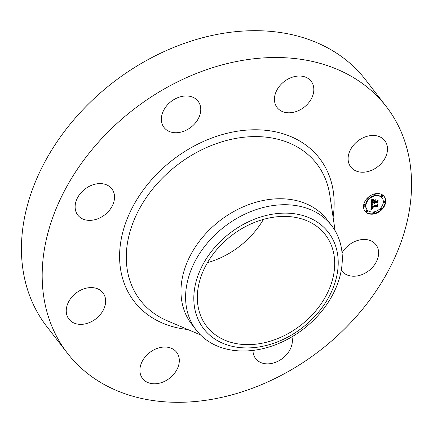 <?xml version="1.0" encoding="UTF-8"?>
<svg xmlns="http://www.w3.org/2000/svg" width="433" height="433" viewBox="0 0 433 433"><rect width="100%" height="100%" fill="white"/><g stroke="black" fill="none" stroke-linecap="round" stroke-linejoin="round"><path stroke-width="0.65" d="M342.043 252.861A21.498 16.248 -37.7 0 1 347.802 245.949A21.498 16.248 -37.7 0 1 375.925 244.688A21.498 16.248 -37.7 0 1 370.036 269.732A21.498 16.248 -37.7 0 1 341.913 270.993A21.498 16.248 -37.7 0 1 341.28 270.095M67.429 353.209L46.688 326.385A201.551 152.346 -37.7 0 1 107.357 87.006A201.551 152.346 -37.7 0 1 358.584 71.58A201.551 152.346 -37.7 0 1 365.571 79.791L386.312 106.615A201.551 152.346 -37.7 0 1 325.643 345.994A201.551 152.346 -37.7 0 1 74.416 361.42A201.551 152.346 -37.7 0 1 67.429 353.209A201.551 152.346 -37.7 0 1 128.098 113.83A201.551 152.346 -37.7 0 1 379.33 98.41A201.551 152.346 -37.7 0 1 386.312 106.615M196.311 330.168L191.689 324.193A85.507 64.631 -37.7 0 1 217.426 222.638A85.507 64.631 -37.7 0 1 324.008 216.094A85.507 64.631 -37.7 0 1 326.969 219.574L331.591 225.555A85.507 64.631 -37.7 0 1 266.214 347.807A85.507 64.631 -37.7 0 1 199.272 333.654A85.507 64.631 -37.7 0 1 196.311 330.168A85.507 64.631 -37.7 0 1 261.689 207.916A85.507 64.631 -37.7 0 1 328.631 222.069A85.507 64.631 -37.7 0 1 331.591 225.555M268.097 344.987A78.801 59.559 -37.7 0 1 193.838 300.237A78.801 59.559 -37.7 0 1 263.93 216.067A78.801 59.559 -37.7 0 1 338.189 260.818A78.801 59.559 -37.7 0 1 268.097 344.987M263.443 219.374A74.952 56.653 -37.7 0 1 207.472 262.658M322.709 231.623A74.952 56.653 -37.7 0 1 325.307 234.675A74.952 56.653 -37.7 0 1 302.743 323.695A74.952 56.653 -37.7 0 1 209.318 329.432A74.952 56.653 -37.7 0 1 206.72 326.379A74.952 56.653 -37.7 0 1 229.279 237.36A74.952 56.653 -37.7 0 1 322.709 231.623M177.427 132.682A21.498 16.248 -37.7 0 1 164.053 127.502A21.498 16.248 -37.7 0 1 164.957 108.115A21.498 16.248 -37.7 0 1 184.702 96.023A21.498 16.248 -37.7 0 1 198.07 101.203A21.498 16.248 -37.7 0 1 197.167 120.591A21.498 16.248 -37.7 0 1 177.427 132.682M175.874 351.385A21.498 16.248 -37.7 0 1 176.615 352.262A21.498 16.248 -37.7 0 1 170.147 377.793A21.498 16.248 -37.7 0 1 143.35 379.438A21.498 16.248 -37.7 0 1 142.603 378.566A21.498 16.248 -37.7 0 1 149.076 353.03A21.498 16.248 -37.7 0 1 175.874 351.385M277.872 108.439A21.498 16.248 -37.7 0 1 277.125 107.563A21.498 16.248 -37.7 0 1 283.599 82.032A21.498 16.248 -37.7 0 1 310.396 80.386A21.498 16.248 -37.7 0 1 311.143 81.263A21.498 16.248 -37.7 0 1 304.67 106.794A21.498 16.248 -37.7 0 1 277.872 108.439M105.3 304.469A21.498 16.248 -37.7 0 1 89.301 322.623A21.498 16.248 -37.7 0 1 68.934 319.132A21.498 16.248 -37.7 0 1 66.579 307.484A21.498 16.248 -37.7 0 1 82.573 289.336A21.498 16.248 -37.7 0 1 102.946 292.827A21.498 16.248 -37.7 0 1 105.3 304.469M348.446 155.355A21.498 16.248 -37.7 0 1 364.44 137.207A21.498 16.248 -37.7 0 1 384.813 140.698A21.498 16.248 -37.7 0 1 387.167 152.34A21.498 16.248 -37.7 0 1 371.168 170.494A21.498 16.248 -37.7 0 1 350.8 166.997A21.498 16.248 -37.7 0 1 348.446 155.355M105.944 213.88A21.498 16.248 -37.7 0 1 77.816 215.136A21.498 16.248 -37.7 0 1 83.704 190.092A21.498 16.248 -37.7 0 1 111.833 188.831A21.498 16.248 -37.7 0 1 105.944 213.88M291.907 336.847A21.498 16.248 -37.7 0 1 269.045 363.801A21.498 16.248 -37.7 0 1 255.676 358.627A21.498 16.248 -37.7 0 1 252.986 350.416M375.476 193.703A12.092 9.142 -37.7 0 1 384.174 196.463A12.092 9.142 -37.7 0 1 383.995 206.844A12.092 9.142 -37.7 0 1 373.739 214.021A12.092 9.142 -37.7 0 1 365.041 211.261A12.092 9.142 -37.7 0 1 365.219 200.88A12.092 9.142 -37.7 0 1 375.476 193.703M375.292 195.857A9.526 7.204 -37.7 0 1 382.144 198.033A9.526 7.204 -37.7 0 1 382.003 206.211A9.526 7.204 -37.7 0 1 373.923 211.867A9.526 7.204 -37.7 0 1 367.07 209.691A9.526 7.204 -37.7 0 1 367.211 201.513A9.526 7.204 -37.7 0 1 375.292 195.857M371.368 204.463L372.71 204.825L371.752 205.523L371.552 206.568L376.78 205.697L377.349 205.08L377.175 207.109L376.667 206.59L371.86 207.434L371.882 208.246L372.521 208.598L371.828 208.419L371.498 207.499L371.536 208.619L372.45 208.841L370.897 209.751L371.368 204.463M371.72 204.154L372.986 204.5L371.72 204.154M372.234 205.237L371.969 206.189L376.824 205.339L377.793 204.473L377.457 206.866L377.641 204.739L376.851 205.464L371.823 206.352L372.212 205.21M371.731 199.424L373.122 199.894L372.142 200.766L371.866 202.476L374.128 202.076L372.158 202.157L372.705 200.29L372.293 202.022L374.161 201.697L374.215 201.026L373.463 200.457L375.481 200.1L374.621 200.988L374.534 202.005L376.964 201.578L377.641 200.896L377.457 203.077L376.889 202.465L374.816 202.828L374.935 203.483L374.458 202.893L374.659 203.721L374.052 202.963L372.012 203.321L371.341 204.035L371.731 199.424M372.207 199.126L373.468 199.575L372.207 199.126M375.741 199.737L373.576 200.23L375.741 199.737M374.967 201.551L377.035 201.188L378.155 200.219L377.798 202.925L378.004 200.49L377.083 201.285L374.832 201.686L375.048 200.641L374.854 201.399M364.786 204.988A0.731 0.552 -37.7 0 1 364.683 206.216A0.731 0.552 -37.7 0 1 364.786 204.988M375.438 194.163A0.731 0.552 -37.7 0 1 375.33 195.397A0.731 0.552 -37.7 0 1 375.438 194.163M368.229 198.054A0.731 0.552 -37.7 0 1 368.12 199.288A0.731 0.552 -37.7 0 1 368.229 198.054M384.536 201.502A0.731 0.552 -37.7 0 1 384.434 202.736A0.731 0.552 -37.7 0 1 384.536 201.502M382.193 195.592A0.731 0.552 -37.7 0 1 382.09 196.826A0.731 0.552 -37.7 0 1 382.193 195.592M373.782 213.561A0.731 0.552 -37.7 0 1 373.885 212.327A0.731 0.552 -37.7 0 1 373.782 213.561M367.027 212.132A0.731 0.552 -37.7 0 1 367.13 210.898A0.731 0.552 -37.7 0 1 367.027 212.132M380.991 209.669A0.731 0.552 -37.7 0 1 381.094 208.435A0.731 0.552 -37.7 0 1 380.991 209.669M374.052 202.963L373.755 202.584L371.406 203.277M374.415 203.315L374.09 203.256M374.68 202.855L374.15 202.579L374.572 203.521M374.821 203.023L374.518 202.449L376.596 202.081L377.159 202.698L377.284 201.253M374.68 200.241L374.236 201.626L374.534 202.005M374.215 201.026L373.63 200.425M372.753 200.133L372.456 199.754L371.812 200.468L371.574 202.097L371.866 202.476M372.012 203.321L371.72 202.942M374.35 203.618L374.101 203.294M374.442 203.662L374.15 203.283M374.545 203.699L374.253 203.321M374.659 203.721L374.366 203.342M374.529 203.461L374.236 203.082M374.496 203.396L374.199 203.017M374.469 203.331L374.172 202.953M374.448 203.261L374.155 202.882M374.437 203.185L374.144 202.806M374.431 203.109L374.139 202.731M374.437 203.028L374.139 202.649M374.442 202.958L374.15 202.579M374.458 202.893L374.161 202.514M374.935 203.483L374.724 203.207M374.81 202.963L374.518 202.579M374.81 202.898L374.518 202.52M374.816 202.828L374.518 202.449M376.889 202.465L376.596 202.081M377.457 203.077L377.159 202.698M374.621 200.988L374.323 200.609M371.887 202.308L371.59 201.93M371.925 201.875L371.633 201.497M371.942 201.626L371.649 201.248M371.958 201.491L371.666 201.112M371.974 201.367L371.682 200.988M371.996 201.248L371.698 200.869M372.017 201.139L371.725 200.76M372.044 201.036L371.747 200.658M372.071 200.939L371.779 200.56M372.104 200.852L371.812 200.468M372.142 200.766L371.844 200.387M372.18 200.696L371.882 200.311M372.218 200.625L371.925 200.246M372.266 200.56L371.974 200.181M372.326 200.495L372.034 200.116M372.391 200.425L372.099 200.046M372.467 200.355L372.174 199.976M372.553 200.284L372.261 199.905M372.645 200.208L372.353 199.829M371.666 208.755L370.946 209.161L371.233 209.545M371.731 207.504L371.438 207.126L371.157 207.385L371.574 208.668M376.991 205.469L376.883 206.73L376.369 206.205L371.546 207.266M371.996 204.685L371.314 205.518L371.552 206.568M371.4 209.448L371.103 209.063M371.557 209.356L371.265 208.971M371.714 209.263L371.422 208.885M371.866 209.182L371.574 208.803M372.017 209.101L371.795 208.814M371.536 208.619L371.243 208.235M371.503 208.554L371.211 208.176M371.476 208.489L371.184 208.111M371.454 208.414L371.162 208.035M371.438 208.333L371.146 207.954M371.427 208.246L371.135 207.867M371.427 208.149L371.13 207.77M371.427 208.046L371.135 207.667M371.433 207.932L371.141 207.553M371.444 207.851L371.146 207.472M371.454 207.764L371.157 207.385M371.465 207.678L371.173 207.299M371.482 207.591L371.189 207.212M371.498 207.499L371.205 207.12M371.958 208.522L371.731 208.224M372.017 208.549L371.725 208.165M372.082 208.565L371.79 208.186M371.936 208.333L371.698 208.024M371.86 207.434L371.568 207.055M376.667 206.59L376.369 206.205M377.175 207.109L376.883 206.73M371.552 206.487L371.254 206.108M371.552 206.411L371.26 206.027M371.557 206.33L371.26 205.951M371.557 206.249L371.265 205.87M371.563 206.168L371.27 205.789M371.574 206.076L371.281 205.697M371.59 205.984L371.298 205.605M371.606 205.897L371.314 205.518M371.628 205.816L371.335 205.431M371.655 205.735L371.362 205.356M371.682 205.659L371.39 205.28M371.72 205.588L371.422 205.21M371.752 205.523L371.46 205.145M371.795 205.464L371.503 205.085M371.839 205.404L371.546 205.026M371.887 205.35L371.595 204.971M371.947 205.302L371.655 204.917M372.007 205.247L371.714 204.869M372.077 205.193L371.785 204.814M372.153 205.145L371.86 204.766M372.239 205.096L371.942 204.717M372.326 205.047L372.061 204.706M372.38 199.397L372.147 199.093M372.521 199.461L372.304 199.185M364.9 211.066A12.092 9.142 142.3 0 0 373.446 213.642A12.092 9.142 142.3 0 0 381.192 209.604M381.662 209.134A12.092 9.142 142.3 0 0 384.028 196.273M382.144 198.033L381.852 197.654A9.526 7.204 142.3 0 0 375 195.478A9.526 7.204 142.3 0 0 368.792 198.763M368.359 199.207A9.526 7.204 142.3 0 0 366.778 209.312L367.07 209.691M365.311 205.155L365.019 204.777A0.731 0.552 142.3 0 0 363.861 205.67L364.153 206.048M375.963 194.33L375.671 193.952A0.731 0.552 142.3 0 0 374.513 194.85L374.805 195.229M368.754 198.222L368.461 197.843A0.731 0.552 142.3 0 0 367.731 197.74M367.265 198.206A0.731 0.552 142.3 0 0 367.303 198.742L367.595 199.12M385.061 201.67L384.769 201.291A0.731 0.552 142.3 0 0 383.611 202.189L383.903 202.568M382.718 195.759L382.426 195.38A0.731 0.552 142.3 0 0 381.267 196.279L381.56 196.658M374.415 212.495L374.117 212.116A0.731 0.552 142.3 0 0 372.959 213.014L373.251 213.393M367.655 211.066L367.363 210.687A0.731 0.552 142.3 0 0 366.204 211.585L366.497 211.964M381.625 208.603L381.327 208.224A0.731 0.552 142.3 0 0 380.564 208.138M380.136 208.582A0.731 0.552 142.3 0 0 380.169 209.123L380.461 209.502M200.474 334.893L167.327 320.799A111.525 84.294 -37.7 0 1 144.113 304.74A111.525 84.294 -37.7 0 1 170.797 170.283A111.525 84.294 -37.7 0 1 312.826 159.214A111.525 84.294 -37.7 0 1 329.816 195.148L335.115 230.773M187.83 329.518A117.078 88.494 -37.7 0 1 138.311 306.304A117.078 88.494 -37.7 0 1 166.326 165.146A117.078 88.494 -37.7 0 1 315.43 153.526A117.078 88.494 -37.7 0 1 333.096 217.182"/></g></svg>
